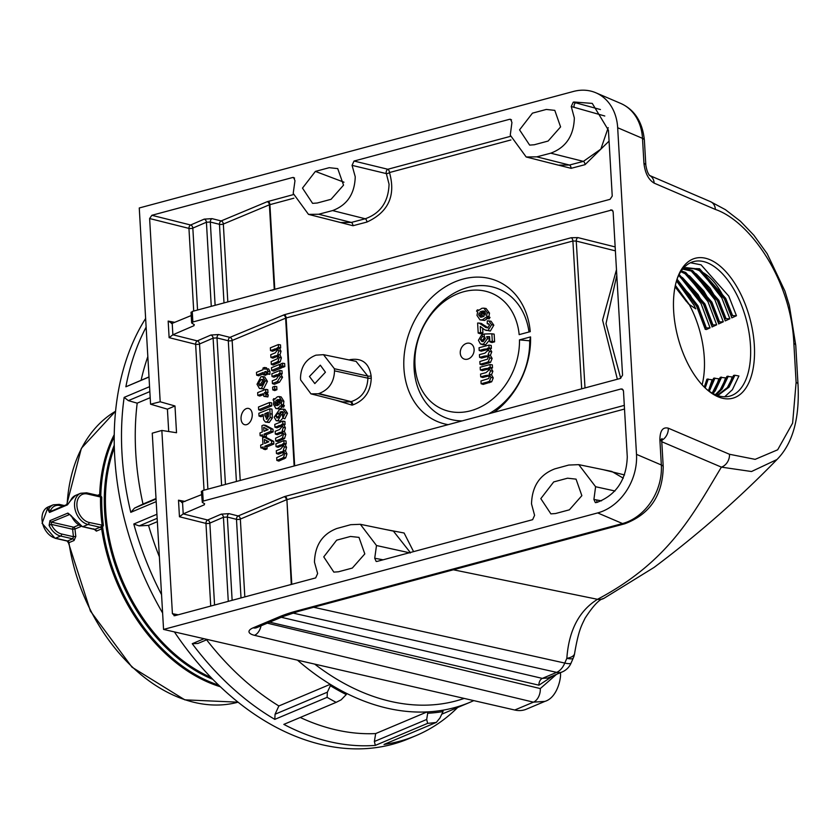 <?xml version="1.0" encoding="UTF-8"?>
<svg xmlns="http://www.w3.org/2000/svg" width="840" height="840" viewBox="0 0 840 840"><rect width="100%" height="100%" fill="white"/><g stroke="black" fill="none" stroke-linecap="round" stroke-linejoin="round"><path stroke-width="1.26" d="M97.629 495.338L99.687 494.477L101.755 497.185A157.343 110.45 67.2 0 0 102.029 511.171A157.343 110.45 67.2 0 0 103.383 525.42L101.672 528.864L96.369 531.111L93.734 528.843M74.056 540.509L75.81 536.393L73.469 536.718L72.733 538.818L60.617 536.046L55.493 538.199A1.67 1.06 102.9 0 1 55.03 538.251L67.148 541.034A1.67 1.06 102.9 0 0 67.609 540.981L72.733 538.818A1.67 1.176 -112.8 0 1 74.056 540.509L68.943 542.661A158.54 111.29 67.2 0 0 238.098 702.177L184.821 699.846L132.027 667.212L90.436 611.1L68.523 543.018L67.148 541.034M70.959 516.096L71.421 515.918A16.716 11.739 67.2 0 0 82.919 526.638A1.67 1.06 -77.1 0 1 82.457 526.691L69.71 514.49L51.261 522.071A1.67 1.176 -112.8 0 1 49.98 520.621L49.109 525.315L51.272 524.349A15.046 10.563 67.2 0 0 61.614 533.999A1.67 1.06 102.9 0 1 60.617 536.046A16.716 11.739 -112.8 0 1 49.109 525.315M71.421 515.918L67.904 513.072A1.67 1.176 67.2 0 0 69.184 514.521L70.067 514.721M81.281 526.355L74.991 529A1.67 1.176 67.2 0 0 73.647 527.205L51.261 522.071L51.272 524.349L72.639 529.253A1.67 1.06 -77.1 0 1 73.647 527.205L78.624 525.115M70.549 500.693A1.67 0.987 -157.1 0 0 70.151 501.06L75.516 495.432A16.716 11.739 67.2 0 0 70.549 500.693L67.431 504.872L49.508 512.432L48.237 510.101A1.67 0.987 22.9 0 1 50.484 510.647L51.66 510.919M70.151 501.06L68.019 504.021L50.253 511.602M82.457 526.691L94.552 529.462L100.254 527.226L102.176 525.452A158.529 111.279 -112.8 0 1 100.538 497.007L98.427 495.621L99.876 496.052L100.8 495.358A158.046 110.943 67.2 0 1 114.177 436.947M114.209 434.711A158.54 111.29 -112.8 0 0 99.687 494.477A1.67 1.228 -107.1 0 1 98.921 495.611L98.921 495.611A1.67 1.228 -107.1 0 1 98.868 495.621L98.921 495.611A1.67 1.176 -112.8 0 0 99.508 494.55M220.395 686.763A158.54 111.29 -112.8 0 1 101.672 528.864A1.67 1.134 61.1 0 0 100.254 527.226M218.778 685.209A158.046 110.943 67.2 0 1 102.648 527.457L101.63 526.438M101.755 497.185A1.67 0.64 1.1 0 1 100.538 497.007L87.413 493.994A1.67 1.06 -77.1 0 0 86.688 492.828L80.64 493.269L75.516 495.432M103.383 525.42L89.05 522.438A1.67 1.06 102.9 0 1 88.043 524.486A16.716 11.739 -112.8 0 1 74.55 505.796A16.716 11.739 -112.8 0 1 80.64 493.269M174.405 631.911A257.733 180.915 67.2 0 0 322.665 744.849A257.733 180.915 67.2 0 0 408.681 738.707L416 735.63A257.733 180.915 67.2 0 0 457.643 707.5M145.635 318.455A257.733 180.915 67.2 0 0 162.614 613.011M427.644 723.356L375.333 745.385L374.378 741.5L426.678 719.471L427.644 723.356A257.733 180.915 -112.8 0 0 436.328 722.4L384.027 744.44A257.733 180.915 67.2 0 0 416 735.63M327.369 692.181L327.106 697.337L274.806 719.365L275.069 714.221L327.369 692.181L330.362 685.713A249.375 175.046 67.2 0 0 346.28 694.554L341.135 699.836L336.137 702.356L283.836 724.385A257.733 180.915 67.2 0 0 329.983 741.762A257.733 180.915 67.2 0 0 375.333 745.385M436.328 722.4L439.929 718.022L443.026 711.575L442.964 710.189A247.978 174.069 -112.8 0 1 427.067 711.921L375.68 733.572L374.378 741.5M146.129 327.138A257.733 180.915 67.2 0 0 125.885 386.788L149.006 376.908M147.829 356.591A247.978 174.069 67.2 0 0 141.131 380.226M149.006 377.055L125.885 386.788M149.846 391.587L128.352 400.638L124.152 397.383L149.562 386.673M124.152 397.383A257.733 180.915 67.2 0 0 130.788 512.337L134.547 508.106L143.01 504.031A247.978 174.069 67.2 0 1 137.193 403.158L128.352 400.638M134.547 508.106L156.041 499.044M156.188 501.627L130.788 512.337M157.153 518.322L139.146 525.903L133.802 524.013L156.922 514.269M133.802 524.013A257.733 180.915 67.2 0 0 161.553 594.688M139.146 525.903L148.533 525.378A247.978 174.069 67.2 0 0 159.369 556.784M207.396 639.481L197.883 643.482L192.245 643.702L204.078 638.715M157.343 521.661L148.533 525.378M156.009 498.55L143.01 504.031M150.203 397.677L137.193 403.158M426.678 719.471L427.707 713.244A249.375 175.046 67.2 0 0 443.026 711.575M300.237 717.476A247.978 174.069 67.2 0 0 335.853 729.845A247.978 174.069 67.2 0 0 375.68 733.572M427.707 713.244L427.067 711.921A247.978 174.069 -112.8 0 1 387.24 708.194A247.978 174.069 -112.8 0 1 346.784 693.494A247.978 174.069 -112.8 0 1 330.267 684.317L278.869 705.968L275.069 714.221M346.28 694.554L346.784 693.494M336.137 702.356A257.733 180.915 -112.8 0 1 327.106 697.337M192.245 643.702A257.733 180.915 67.2 0 0 274.806 719.365M206.609 639.807A247.978 174.069 67.2 0 0 278.869 705.968M330.362 685.713L330.267 684.317A247.978 174.069 -112.8 0 1 297.486 660.156M649.32 175.361L649.793 175.613C648.071 173.996 646.748 170.51 645.834 165.154L645.834 165.154A11.14 3.581 -3.3 0 0 643.944 163.317L642.495 138.359L617.673 127.733A50.148 39.9 -66.8 0 0 595.844 92.778A50.148 39.9 -66.8 0 0 573.374 91.476L139.262 207.974L150.57 404.208L167.412 409.164L168.703 431.519M560.207 672.788L560.207 672.788C561.75 673.932 558.684 697.263 544.919 701.379L526.365 709.191A34.829 24.444 -112.8 0 1 514.742 710.021L163.559 629.423L597.671 512.925A50.148 39.9 -66.8 0 0 636.5 454.356L661.332 464.982L659.894 440.034A11.14 3.581 -3.3 0 1 661.784 441.872L662.057 438.554L660.387 440.265M410.288 552.51L393.404 531.111L360.35 524.307L350.721 524.696L336.808 528.507C322.381 534.051 314.937 545.275 314.465 562.17L317.625 573.531L315.683 577.899L174.941 615.668L172.41 613.683L161.847 430.458L152.25 433.178L163.559 629.423M604.79 116.004L571.252 106.512L573.216 102.218L575.694 102.816L573.982 102.008L592.263 103.394L608.433 130.221L612.234 196.066L610.071 199.322L192.255 311.441L192.864 321.972L611.982 209.947L613.137 211.869L622.555 375.175L620.403 378.431L202.587 490.56L203.196 501.092L621.012 388.973L622.314 389.067L623.469 390.989L627.27 456.824C626.493 479.619 616.424 494.812 597.062 502.383L595.361 502.635L593.912 499.464L601.503 500.84M360.35 524.307L376.499 545.528L374.724 558.243L376.163 561.456L377.097 561.414L532.634 519.677L534.587 515.34L531.52 503.916C532.024 486.318 539.784 474.632 554.82 468.867L568.732 465.056L578.771 464.646L595.602 486.728L593.912 499.464M174.941 615.668L174.006 615.71M617.673 127.733L636.5 454.356M161.847 430.458L176.526 432.737L174.983 405.972L160.188 401.782L150.57 404.208M160.188 401.782L149.625 218.547L151.862 215.292L190.628 225.005L204.215 219.135L211.995 218.642L221.151 220.93L267.215 201.695L293.296 194.628M294.578 178.07L292.604 177.524L151.862 215.292M292.604 177.524L293.685 177.524L294.977 180.737L293.202 193.41L308.49 214.379L318.685 214.242L351.32 222.432L365.253 218.768C380.51 213.318 388.447 201.799 389.056 184.202L386.348 173.607L352.065 165.365L355.236 176.768C354.732 193.83 347.193 205.097 332.608 210.578L318.685 214.242M352.065 165.365L354.018 161.038L387.828 169.26A2.783 1.691 -76.3 0 0 386.348 173.607A2.783 1.397 -26.1 0 0 389.487 172.536C395.955 195.647 388.427 212.153 366.912 222.065A2.783 1.439 75.3 0 0 365.253 218.768L332.608 210.578M511.529 119.858L509.555 119.301L354.018 161.038M509.555 119.301L510.636 119.301L511.938 122.472L510.258 135.156L526.187 156.986L536.823 156.839L569.457 165.039A2.783 1.439 -104.7 0 1 571.126 168.326L549.171 162.813M571.252 106.512L574.34 117.968C573.804 135.755 565.94 147.494 550.746 153.184L536.823 156.839M573.982 102.008L573.216 102.218M534.261 144.764L529.641 145.11L519.551 129.864L532.444 113.159L546.294 109.442L554.788 110.365L560.595 126.903L548.121 141.047L534.261 144.764M317.205 203.018L312.585 203.353L302.494 188.108L315.389 171.402L329.238 167.685L337.733 168.62L343.539 185.147L331.065 199.3L317.205 203.018M555.524 513.534L569.384 509.817L581.857 495.663L576.051 479.136L567.557 478.202L553.707 481.929L540.813 498.635L550.904 513.881L555.524 513.534M338.468 571.778L352.328 568.061L364.802 553.917L358.995 537.38L350.501 536.456L336.651 540.173L323.757 556.878L333.848 572.124L338.468 571.778M550.746 153.184L583.38 161.375L600.841 149.121L608.202 127.659M374.724 558.243L383.103 559.808M717.938 396.732A72.439 37.202 -105 0 1 707.532 390.065A72.439 37.202 -105 0 1 677.45 277.956A72.439 37.202 -105 0 1 710.042 259.76A72.439 37.202 -105 0 1 754.341 345.513A72.439 37.202 -105 0 1 717.938 396.732M796.11 382.379A11.14 3.581 176.7 0 1 798 384.216L798 384.216C799.785 418.373 792.782 443.478 776.979 459.522L751.506 471.524L721.392 467.135A11.14 8.873 -66.9 0 0 729.488 454.272L755.15 459.354L777.662 449.799L792.624 423.119L796.11 382.379L793.863 343.434C791.175 279.394 749.658 221.13 715.375 209.444L654.15 183.131A11.14 8.862 -66.7 0 0 649.708 175.549M706.493 389.161A69.657 35.773 75 0 0 715.481 394.716A69.657 35.773 75 0 0 729.74 396.133A69.657 35.773 75 0 0 750.477 345.471A69.657 35.773 75 0 0 707.889 263.014A69.657 35.773 75 0 0 693.63 261.587A69.657 35.773 75 0 0 676.998 279.269M733.572 375.417L727.776 387.251L717.255 395.409L727.954 387.167L733.572 375.459L734.937 375.26L738.906 375.995L732.396 389.697L724.71 396.774M715.386 394.674L721.025 389.025L726.925 376.404L732.249 376.94L729.32 384.951M712.268 393.12L714.095 390.883L720.269 377.349L725.571 377.874L722.389 386.81M708.54 390.726L713.8 378.168L718.883 378.808L715.46 388.668M704.413 387.198L706.902 379.229L712.173 379.743L708.529 390.526M702.103 384.794A69.657 35.773 75 0 0 704.298 357.861A69.657 35.773 75 0 0 689.525 305.067M676.494 280.906L694.113 305.393L695.751 308.837L688.569 304.017L675.056 286.808L685.104 299.796M706.398 329.522L710.052 327.852L705.075 328.031L705.18 329.301L706.398 329.522M679.266 275.699L701.043 303.534L710.052 327.852M712.005 326.97L716.678 324.828L711.69 324.996L712.005 326.97M686.196 273.84L707.973 301.675L716.678 324.828M718.62 323.946L723.282 321.804L718.274 321.962L718.62 323.946M693.115 271.981L714.903 299.817L723.282 321.804M725.225 320.911L729.876 318.769L725.445 318.654L724.647 319.179L725.225 320.911M700.046 270.123L721.823 297.959L729.876 318.769M731.808 317.877L736.449 315.735L732.008 315.599L731.21 316.134L731.808 317.877M690.459 262.752L701.075 264.841L728.752 296.1L736.449 315.735M676.715 280.171L696.906 306.222L704.865 328.282L697.137 307.293L690.197 295.092L676.673 280.319L696.601 306.191L704.865 328.272M678.731 275.31L703.825 304.364L711.69 324.996L703.847 304.983L698.029 294.609L682.637 277.767L678.689 275.394M680.841 271.614L684.674 272.979L710.755 302.505L718.274 321.962L710.966 303.524L703.909 291.165L689.609 275.94L680.81 271.667M689.892 270.428L691.194 270.974L717.381 300.615L724.647 319.169L717.497 300.856L710.136 288.288L696.371 273.966L691.037 270.974L682.647 269.115L691.603 271.12L717.686 300.647L724.647 319.179M649.677 175.518L710.546 201.684A11.14 8.862 113.3 0 1 715.375 209.444M313.656 607.268L564.774 663.065L566.843 658.319A16.716 3.927 -155.6 0 0 569.069 658.728A16.716 3.927 -155.6 0 0 573.279 657.993A16.716 16.716 0 0 0 574.602 653.468L574.602 653.468A16.716 7.266 -171.8 0 1 569.646 657.668A16.716 7.266 -171.8 0 1 566.843 658.319C568.827 630.483 579.054 610.817 597.513 599.308L597.755 599.172C669.648 560.984 693.263 513.629 721.392 467.135L661.773 441.725M453.369 569.783L597.513 599.308A16.716 11.812 -118 0 0 603.676 598.479L603.676 598.479A16.716 11.812 -118 0 0 603.792 598.426M281.284 617.284L542.336 678.395L556.647 672.368A16.716 11.739 -112.8 0 0 562.17 671.958L562.17 671.958A16.716 16.716 0 0 0 571.116 662.97A16.716 3.339 -157.4 0 1 567.084 663.505A16.716 3.339 -157.4 0 1 564.774 663.065A16.716 10.668 -77.3 0 1 556.825 672.294A16.716 10.668 -77.3 0 1 556.647 672.368L292.73 613.022M553.424 675.644L538.933 685.188A5.575 3.612 103.2 0 1 542.336 678.395L547.743 678.038L562.17 671.958M710.546 201.684L725.445 209.685L740.492 221.298L753.889 235.274L767.193 253.743L784.907 291.06L789.359 305.56L795.753 345.272A11.14 3.581 176.7 0 0 793.863 343.434M544.919 701.379L533.432 702.156L254.478 635.324A16.716 5.376 -3.3 0 1 251.811 634.462A16.716 5.376 -3.3 0 1 253.092 627.858L279.227 616.844A89.166 28.654 -3.3 0 1 296.656 610.995L622.503 523.551L597.671 512.925M623.27 478.17L611.825 471.45L578.771 464.646M340.589 222.516L351.32 222.432A2.783 1.439 75.3 0 1 352.989 225.729L331.685 220.259M526.187 156.986L558.296 165.134L569.457 165.039L583.38 161.375A2.783 1.439 -104.7 0 1 585.05 164.661L571.126 168.326M192.864 321.972L191.982 323.264L191.636 322.833L191.027 312.239M194.282 324.597L193.946 325.7L194.282 324.597L191.982 323.264M191.216 315.546L172.21 323.358L172.872 334.793L193.946 325.7L193.862 324.356M615.395 250.856L576.25 241.07A2.783 1.712 104 0 1 577.92 237.605L571.221 237.731A2.783 1.428 75 0 1 572.891 241.017L286.135 317.961A2.783 1.428 75 0 0 284.466 314.685L229.971 337.365A2.783 1.922 67.3 0 1 232.145 340.473L240.219 480.459M191.373 312.606L192.255 311.441M201.695 491.715L202.587 490.56M201.547 494.655L181.681 502.519M203.196 501.092L202.314 502.383L204.603 503.717L204.267 504.819L183.215 513.891L207.638 520.013A2.783 1.953 -113.3 0 1 209.843 523.11A2.783 0.892 -3.3 0 1 209.297 523.288A2.783 0.892 -3.3 0 1 205.958 523.404L179.456 516.768L178.5 500.199L185.052 501.438M201.348 491.348L202.314 502.383M204.603 503.717L204.267 504.819L204.194 503.475M178.5 500.199L182.542 502.478L183.215 513.891M574.235 107.226A2.783 1.691 -76.3 0 1 575.694 102.816L600.442 109.547M174.983 405.972L167.412 409.164M685.808 267.729L698.534 269.262L724.615 298.788L731.21 316.134M609.063 141.099L585.05 164.661M293.874 198.198L269.388 204.803L223.335 224.039A2.783 1.922 67.3 0 0 221.151 220.93A2.783 1.712 104.1 0 0 219.471 224.322L210.315 222.033A2.783 1.712 104.1 0 1 211.995 218.642M616.801 275.352L606.008 323.61L620.718 378.326M617.358 379.25L602.574 320.103L616.476 269.693M581.69 388.815L572.891 241.017L576.25 241.07L585.008 387.933M215.124 305.308L210.315 222.033L206.419 222.233A2.783 1.953 66.7 0 0 204.215 219.135M211.271 306.338L206.419 222.233L192.833 228.102A2.783 1.953 66.7 0 0 190.628 225.005A2.783 1.712 -75.9 0 0 188.947 228.396L149.625 218.547M492.324 364.865L492.503 367.909L491.138 368.277L492.87 371.291L491.516 374.808L493.259 377.885L491.683 381.801L483.168 384.405L481.12 383.733L480.963 380.971L488.649 378.567L489.206 376.992L487.998 375.312L485.478 375.564L487.662 376.205L482.769 377.517L480.721 376.834L480.564 374.084L486.014 372.624L488.806 370.135L487.62 368.403L485.142 368.655L487.316 369.296L482.37 370.629L480.322 369.947L480.165 367.195L490.025 364.55L492.324 364.865M488.859 375.942L487.662 376.205M488.471 369.044L487.316 369.296M491.201 345.419L491.379 348.453L490.025 348.82L491.757 351.834L490.392 355.352L492.135 358.439L490.56 362.355L482.044 364.949L479.997 364.276L479.84 361.526L487.526 359.121L488.082 357.536L486.885 355.856L484.355 356.108L486.538 356.748L481.646 358.06L479.598 357.389L479.441 354.637L484.89 353.168L487.694 350.679L486.507 348.947L484.019 349.209L486.203 349.85L481.257 351.173L479.199 350.501L479.042 347.75L488.911 345.104L491.201 345.419M487.736 356.486L486.538 356.748M487.358 349.587L486.203 349.85M484.754 337.008L482.78 340.043L483.294 341.46M483.346 344.243L480.406 343.928L478.433 340.263L482.044 334.205L482.444 336.483L480.469 339.581L481.981 341.607L483.126 341.502L485.363 338.499L484.176 336.514L484.334 334.005L491.862 333.784L494.161 334.131L494.603 341.828L491.935 342.542L489.888 341.87L489.584 336.641L486.685 336.683L489.122 337.323L489.762 339.139L487.452 338.678L483.346 344.243L485.531 344.883L482.496 344.558M489.762 339.707L485.531 344.883M482.632 328.135L482.916 333.039L480.249 333.753L478.202 333.07L477.614 323.043L479.052 323.064L485.93 327.569L488.166 327.925L481.257 323.421L479.052 323.064M487.631 327.747L485.93 327.569L487.631 327.747L489.468 325.206L488.471 323.683L487.221 323.663L487.305 320.859L491.032 321.195L493.826 325.185L490.329 331.044L484.669 329.816L480.26 326.435L480.606 332.43L482.916 333.039M483.872 308.154L486.087 308.511L489.521 313.1L488.891 316.638L490.035 317.436L489.048 318.938L485.782 317.51L482.37 319.809L479.966 319.851L476.994 315.42L477.645 311.892L476.543 311.125L477.362 309.876L478.401 310.59L481.887 308.301L483.872 308.154L487.221 312.637L489.521 313.1M487.956 318.192L484.554 320.45L479.966 319.841M488.88 413.731A69.657 55.419 -66.8 0 0 529.683 340.809L519.477 339.885A62.968 50.096 -66.8 0 1 469.466 411.075A62.968 50.096 -66.8 0 1 415.002 365.253A62.968 50.096 -66.8 0 1 462.599 292.036A62.968 50.096 -66.8 0 1 519.173 334.625L530.26 331.643A76.346 60.743 -66.8 0 0 469.319 277.746A76.346 60.743 -66.8 0 0 404.691 350.942A76.346 60.743 -66.8 0 0 448.13 424.662M494.004 412.356A76.346 60.743 -66.8 0 0 530.565 336.913L529.683 340.809M519.477 339.885L530.565 336.913M474.117 349.387A8.358 6.647 113.2 0 1 467.639 359.153A8.358 6.647 113.2 0 1 460.257 353.105A8.358 6.647 113.2 0 1 466.736 343.34A8.358 6.647 113.2 0 1 474.117 349.387M529.011 331.979A69.657 55.419 -66.8 0 0 465.497 288.141A69.657 55.419 -66.8 0 0 414.12 368.729A69.657 55.419 -66.8 0 0 462.2 420.882M487.221 312.637L486.549 316.218L488.891 316.638M486.549 316.218L487.683 316.995L486.854 318.244M484.995 315.147L485.531 313.163L483.956 310.989L480.113 311.776L484.995 315.147M484.029 316.302L479.189 312.953L478.695 314.937L480.585 317.216L484.029 316.302M477.362 309.876L478.884 310.096M482.37 319.809L484.554 320.45M487.683 316.995L490.035 317.436M480.113 311.776L482.58 312.291L485.405 314.244M484.88 311.556L482.58 312.291M482.087 311.042L484.26 311.682M481.394 313.656L480.995 315.399L481.834 317.153M478.695 314.937L480.995 315.399M488.828 320.849L491.516 324.723L488.156 330.404L490.329 331.044M488.156 330.404L485.951 330.382M491.516 324.723L493.826 325.185M487.221 323.663L489.269 324.334M480.606 332.43L478.202 333.07M482.044 334.205L484.312 334.509M483.273 344.894L480.406 343.928M486.685 336.683L487.452 338.678M491.862 333.784L492.293 341.229L494.603 341.828M492.293 341.229L489.888 341.87M480.469 339.581L482.78 340.043M482.444 336.483L484.764 337.06M484.019 349.209L479.199 350.501M484.355 356.108L479.598 357.389M488.911 345.104L489.069 347.855L487.494 348.274L489.447 351.372L488.009 354.889L489.836 357.977L488.324 361.736L486.308 362.586L488.492 363.227M486.308 362.586L479.997 364.276M488.324 361.736L490.56 362.355M489.836 357.977L492.135 358.439M488.009 354.889L490.392 355.352M489.447 351.372L491.757 351.834M487.494 348.274L490.025 348.82M489.069 347.855L491.379 348.453M485.142 368.655L480.322 369.947M485.478 375.564L480.721 376.834M490.025 364.55L490.193 367.3L488.618 367.721L490.57 370.829L489.132 374.346L490.949 377.423L489.447 381.192L487.431 382.032L489.615 382.673M487.431 382.032L481.12 383.733M489.447 381.192L491.683 381.801M490.949 377.423L493.259 377.885M489.132 374.346L491.516 374.808M490.57 370.829L492.87 371.291M488.618 367.721L491.138 368.277M490.193 367.3L492.503 367.909M276.455 453.526L276.297 450.755L280.707 448.959L282.933 446.292L281.978 444.633L276.056 446.639L275.898 443.867L283.878 440.612L286.031 440.927L286.209 443.961L285.106 444.413L286.545 447.332L285.485 450.944L286.933 453.936L285.695 457.957L278.828 461.087L276.854 460.415L276.685 457.653L282.901 454.766L283.332 453.149L282.356 451.553L276.455 453.526L278.429 454.199L283.132 452.308M282.744 445.41L278.03 447.31L276.056 446.639M275.331 434.07L275.173 431.308L279.584 429.503L281.82 426.846L280.854 425.187L274.932 427.182L274.774 424.421L282.755 421.155L284.907 421.47L285.086 424.515L283.994 424.967L285.432 427.886L284.371 431.498L285.81 434.48L284.571 438.501L277.704 441.63L275.73 440.958L275.572 438.197L281.778 435.32L282.209 433.692L281.232 432.096L275.331 434.07L277.305 434.742L282.019 432.852M281.62 425.954L276.906 427.854L274.932 427.182M282.839 409.038L284.939 409.385L287.522 413.269L284.855 418.803L282.86 418.11L280.108 421.155L276.192 420.693L274.207 417.144L279.394 409.668L282.839 409.038L285.358 412.818L287.522 413.269M283.447 412.262L282.261 412.577L283.364 415.044L281.201 414.593L278.04 420.525L276.192 420.693M262.51 436.223L260.137 435.719L259.97 432.957L262.269 432.012L261.912 425.733L263.634 425.03L270.848 428.862L270.984 431.288L264.096 434.102L264.212 436.128L262.542 436.81L262.427 434.784L260.137 435.719M263.634 425.03L265.724 425.376L273 429.24L273.157 431.876L266.269 434.69L266.385 436.716L264.978 437.294M271.803 405.888L260.61 410.456L258.636 409.784L258.478 407.022L269.472 402.528L271.625 402.843L271.803 405.888L269.63 405.29L258.636 409.784M264.002 394.422L259.781 396.07L257.807 395.399L257.649 392.637L265.629 389.372L267.781 389.687L267.96 392.731L266.816 393.194L268.233 394.968L267.887 396.911L263.886 396.385L263.34 393.677L257.807 395.399M262.595 376.572L264.684 376.929L267.446 381.318L263.582 388.92L259.423 388.458L257.019 384.258L260.935 376.772L262.595 376.572L265.283 380.856L261.502 388.29L259.423 388.458M266.007 371.49L264.621 371.879L264.747 374.105L263.372 374.671L263.235 372.435L256.641 375.133L256.484 372.372L263.078 369.673L262.983 368.056L264.369 367.49L266.522 367.805L267.813 371.217L269.976 371.679L269.861 374.325L266.448 373.947L266.48 372.572L265.283 371.606L267.351 372.236M264.369 367.49L264.464 369.106L268.642 368.886L269.976 371.679M266.889 374.094L265.346 375.344L263.372 374.671M263.319 373.884L258.615 375.806L256.641 375.133M263.245 415.81L260.978 416.735L259.003 416.062L258.846 413.301L269.84 408.807L270.165 417.512L267.13 421.869L265.387 422.048L263.634 419.8L263.161 414.362L259.003 416.062M269.84 408.807L271.992 409.122L272.328 417.995L269.209 422.499L265.387 422.048M263.214 448.382L260.831 447.878L260.673 445.116L262.973 444.171L262.605 437.892L264.338 437.189L271.551 441.011L271.688 443.447L264.8 446.25L264.915 448.276L263.245 448.959L263.13 446.933L260.831 447.878M264.338 437.189L266.427 437.535L273.704 441.399L273.861 444.034L266.973 446.849L267.089 448.875L265.22 449.631L263.245 448.959M270.911 357.483L270.753 354.721L275.163 352.916L277.399 350.249L276.433 348.59L270.522 350.595L270.354 347.834L278.344 344.568L280.497 344.883L280.665 347.928L279.573 348.369L281.012 351.288L279.951 354.9L281.389 357.893L280.161 361.914L273.284 365.043L271.31 364.371L271.152 361.61L277.368 358.733L277.798 357.105L276.822 355.509L270.911 357.483L272.885 358.155L277.599 356.265M277.211 349.367L272.496 351.267L270.522 350.595M284.823 366.555L282.965 367.311L280.991 366.639L280.833 363.878L282.502 363.195L284.655 363.51L284.823 366.555L282.66 365.957L280.991 366.639M281.768 366.901L281.82 367.784L273.641 371.123L271.667 370.451L271.498 367.689L279.489 364.423L280.875 364.633M272.013 376.53L271.856 373.769L279.836 370.503L281.988 370.818L282.167 373.863L280.991 374.346L282.513 377.307L279.457 382.221L274.397 384.29L272.423 383.618L272.265 380.856L276.36 379.187L278.775 375.532L277.116 374.546L272.013 376.53L273.987 377.202L278.691 375.312M276.906 389.697L274.764 390.569L272.78 389.897L272.622 387.135L274.586 386.337L276.738 386.652L276.906 389.697L274.743 389.099L272.78 389.897M279.069 396.564L281.169 396.921L283.899 401.3L283.416 404.901L284.361 405.626L283.574 407.19L280.613 405.836L277.882 408.356L275.877 408.513L273.462 404.271L273.956 400.68L273.042 399.987L273.704 398.675L274.554 399.326L277.358 396.816L279.069 396.564L281.736 400.848L283.899 401.3M282.692 406.507L279.951 408.986L275.877 408.513M252.242 414.288A8.358 5.418 -76.5 0 0 246.194 408.671A8.358 5.418 -76.5 0 0 241.048 418.856A8.358 5.418 -76.5 0 0 247.107 424.473A8.358 5.418 -76.5 0 0 252.242 414.288M264.747 374.105L266.921 374.693M264.621 371.879L266.459 372.372M267.813 371.217L267.719 373.706L269.861 374.325M267.719 373.706L266.448 373.947M260.978 379.586L258.405 383.691L259.455 385.644L261.345 385.529L263.907 381.433L262.868 379.481L260.978 379.586L263.057 380.216L260.568 384.143L261.083 385.623M261.502 388.29L263.582 388.92M265.283 380.856L267.446 381.318M258.405 383.691L260.568 384.143M265.629 389.372L265.786 392.133L264.38 392.711L266.07 394.506L265.766 396.27L267.887 396.911M265.766 396.27L263.886 396.385M266.07 394.506L268.233 394.968M264.38 392.711L266.816 393.194M265.786 392.133L267.96 392.731M269.472 402.528L269.63 405.29M268.328 412.251L264.831 413.679L264.947 415.643L266.942 419.118L268.485 416.462L268.328 412.251M266.269 419.213L266.942 419.118M267.13 421.869L269.209 422.499M270.165 417.512L272.328 417.995M268.411 413.7L267.005 414.278L267.488 418.782M264.831 413.679L267.005 414.278M263.708 427.319L263.939 431.33L268.076 429.639L263.708 427.319M262.542 436.81L264.033 437.315M264.212 436.128L266.385 436.716M264.096 434.102L266.269 434.69M270.984 431.288L273.157 431.876M270.848 428.862L273 429.24M265.913 428.495L266.028 430.479M264.411 439.478L264.642 443.489L268.779 441.798L264.411 439.478M264.915 448.276L267.089 448.875M264.8 446.25L266.973 446.849M271.688 443.447L273.861 444.034M271.551 441.011L273.704 441.399M266.616 440.654L266.732 442.638M278.344 344.568L278.502 347.33L277.242 347.844L278.849 350.837L277.725 354.459L279.227 357.441L278.05 361.305L276.413 362.281L278.492 362.922M276.413 362.281L271.31 364.371M278.05 361.305L280.161 361.914M279.227 357.441L281.389 357.893M277.725 354.459L279.951 354.9M278.849 350.837L281.012 351.288M277.242 347.844L279.573 348.369M278.502 347.33L280.665 347.928M282.502 363.195L282.66 365.957M279.489 364.423L279.647 367.185L281.82 367.784M279.647 367.185L271.667 370.451M279.836 370.503L279.993 373.264L278.639 373.821L280.35 376.856L277.379 381.591L272.423 383.618M280.35 376.856L282.513 377.307M278.639 373.821L280.991 374.346M279.993 373.264L282.167 373.863M274.586 386.337L274.743 389.099M281.736 400.848L281.232 404.481L283.416 404.901M281.232 404.481L282.156 405.195L281.494 406.507M279.951 403.494L280.256 400.838L279.363 399.536L275.971 400.418L279.951 403.494M279.174 404.723L275.226 401.667L274.88 403.998L275.825 405.647L279.174 404.723M273.704 398.675L274.901 398.853M277.882 408.356L279.951 408.986M282.156 405.195L284.361 405.626M275.971 400.418L278.26 400.911L280.287 402.476M279.941 400.082L278.26 400.911M277.546 399.567L279.615 400.197M277.316 402.36L277.536 405.657M274.848 403.673L277.011 404.124M285.358 412.818L282.86 418.11L282.492 415.443L283.521 412.409L282.23 411.537L279.919 412.02L281.201 414.593M278.586 413.102L277.673 413.207L275.877 416.399L277.767 417.806L279.5 414.761L277.673 413.207L279.741 413.837L278.187 417.596M276.822 417.963L277.767 417.806M278.04 420.525L280.108 421.155M279.919 412.02L282.261 412.577M275.877 416.399L278.04 416.85M282.755 421.155L282.912 423.917L281.652 424.442L283.269 427.423L282.135 431.046L283.647 434.028L282.461 437.903L280.833 438.879L282.901 439.509M280.833 438.879L275.73 440.958M282.461 437.903L284.571 438.501M283.647 434.028L285.81 434.48M282.135 431.046L284.371 431.498M283.269 427.423L285.432 427.886M281.652 424.442L283.994 424.967M282.912 423.917L285.086 424.515M283.878 440.612L284.036 443.373L282.776 443.888L284.382 446.88L283.258 450.492L284.77 453.485L283.584 457.349L281.957 458.325L284.025 458.955M281.957 458.325L276.854 460.415M283.584 457.349L285.695 457.957M284.77 453.485L286.933 453.936M283.258 450.492L285.485 450.944M284.382 446.88L286.545 447.332M282.776 443.888L285.106 444.413M284.036 443.373L286.209 443.961M294.661 465.843L286.135 317.961L232.145 340.473A2.783 0.892 -3.3 0 1 231.63 340.641A2.783 0.892 -3.3 0 1 228.291 340.756L217.004 337.932L213.108 338.131L199.521 343.991A2.783 1.953 66.7 0 0 197.305 340.893L172.883 334.782L169.124 337.659L168.168 321.09L172.21 323.358L171.35 323.411M225.446 484.418L217.004 337.932A2.783 1.712 104.1 0 1 218.684 334.541L210.903 335.034L197.305 340.893A2.783 1.712 -75.9 0 0 195.626 344.295L169.124 337.659M596.883 500.021A2.783 1.732 -79.7 0 0 597.135 502.362M603.246 469.686L624.55 474.947M385.014 529.389L404.103 533.001L413.574 551.628M183.194 513.902L179.456 516.768M210.725 606.06L205.958 523.404A2.783 1.712 -75.9 0 1 207.638 520.013L221.225 514.154L229.005 513.649A2.783 1.712 -75.9 0 0 227.325 517.052L223.429 517.251L209.843 523.11L214.567 605.031M241.017 597.933L236.481 519.341A2.783 0.892 -3.3 0 0 239.831 519.225A2.783 0.892 -3.3 0 0 240.345 519.057A2.783 1.922 67.3 0 0 238.161 515.949L284.225 496.703A2.783 1.922 -112.7 0 1 286.398 499.81L240.345 519.057L244.828 596.915M310.968 393.866L318.161 393.76L351.141 401.646C361.756 398.066 367.343 390.243 367.899 378.179L367.784 376.068L334.404 368.739L323.484 354.669L315.935 355.163C306.065 359.026 300.919 366.587 300.51 377.832L300.625 379.932L310.968 393.866L342.647 401.898L350.364 401.846A2.783 1.439 -104.7 0 1 352.034 405.132L335.423 400.06M325.427 372.215L320.324 365.19L309.445 376.499L314.822 383.586L325.427 372.215M318.161 393.76L318.938 393.561C328.902 389.739 334.1 382.169 334.519 370.839L367.899 378.179A2.783 0.892 176.7 0 0 371.249 378.063C370.734 391.461 364.592 400.418 352.8 404.933L352.034 405.132M334.404 368.739L334.519 370.839M349.115 359.951L350.196 359.646C362.135 357.788 369.106 363.227 371.123 375.953A2.783 0.892 176.7 0 1 367.784 376.068L356.097 361.389L323.484 354.669M318.938 393.561L351.141 401.646A2.783 1.439 -104.7 0 1 352.8 404.933M350.196 359.646A2.783 1.428 -105.3 0 1 350.196 360.171M55.03 538.251L42.074 523.299L48.09 506.993A16.716 11.739 67.2 0 0 42 519.509A16.716 11.739 67.2 0 0 55.493 538.199L67.609 540.981A1.67 1.176 -112.8 0 1 68.943 542.661L68.523 543.018M61.614 533.999L73.469 536.718A160.209 112.466 -112.8 0 1 72.639 529.253L74.991 529A158.54 111.29 67.2 0 0 75.81 536.393M49.98 520.621L67.904 513.072M101.493 528.948A1.67 1.176 67.2 0 0 100.16 527.268L88.043 524.486L82.919 526.638L95.046 529.42A1.67 1.176 67.2 0 1 96.369 531.111M58.79 504.431A1.67 1.06 102.9 0 1 59.252 504.389A1.67 1.06 102.9 0 1 59.976 505.554A15.046 10.563 67.2 0 0 50.484 510.647M62.843 506.205L59.976 505.554M48.237 510.101A16.716 11.739 -112.8 0 1 53.214 504.83L48.09 506.993M49.508 512.432A1.67 1.176 -112.8 0 1 50.096 511.57M67.431 504.872A1.67 1.176 -112.8 0 1 68.019 504.021M66.738 504.567L81.364 448.308L115.542 411.264A158.54 111.29 67.2 0 0 67.137 504.399M87.413 493.994A15.046 10.563 67.2 0 0 76.913 505.617A15.046 10.563 67.2 0 0 89.05 522.438M212.867 679.371A155.536 109.179 -112.8 0 1 104.58 510.993A155.536 109.179 -112.8 0 1 114.24 445.253M114.303 447.909A155.043 108.833 67.2 0 0 105.725 510.752A155.043 108.833 67.2 0 0 211.019 677.471M314.685 664.104A242.403 170.163 67.2 0 0 390.6 701.389A242.403 170.163 67.2 0 0 464.184 698.418M473.792 700.623L470.001 702.293A247.978 174.069 -112.8 0 1 442.964 710.189M514.742 710.021L533.432 702.156A11.14 7.224 -76.5 0 0 540.288 688.569L556.49 674.352M253.092 627.858A11.14 7.823 67.2 0 0 256.809 627.596L282.944 616.581L298.945 611.216L624.782 523.782C649.887 514.29 662.697 495.306 663.222 466.82L661.784 441.872M614.996 490.991L595.602 486.728M410.319 552.962L376.499 545.528M343.98 182.207L315.389 171.402M510.919 139.954L389.487 172.536A2.783 1.428 75 0 0 387.828 169.26L510.353 136.374M643.944 163.317C645.078 173.103 648.48 179.708 654.15 183.131M661.773 440.339A11.14 8.873 -66.9 0 0 668.283 428.18C662.728 426.794 659.936 430.742 659.894 440.034M668.283 428.18L729.488 454.272M704.298 387.093L706.902 379.197L704.319 387.104M675.098 286.598L686.469 301.581M707.721 379.019L704.792 387.576M675.234 285.947L688.569 304.017M708.278 379.04L705.201 387.965M675.36 285.327L689.924 305.361M734.937 375.26L729.089 387.125L717.78 395.588M734.37 375.239L728.574 386.999L717.308 395.419M733.572 375.459L726.873 388.542M728.291 376.215L722.169 388.983L716.069 394.957M727.734 376.194L721.644 388.857L715.617 394.769M726.925 376.404L719.943 390.401M721.634 377.16L715.239 390.842L713.002 393.519M721.077 377.139L714.714 390.716L712.582 393.288M720.269 377.349L713.024 392.259M714.966 378.105L709.307 391.262M714.399 378.084L708.897 390.978M713.591 378.294L708.488 390.695M677.05 279.153L698.019 305.812L706.22 327.663M676.872 279.668L697.525 306.054L705.674 327.757M679.161 274.491L704.949 303.954L712.824 324.629M678.93 274.932L704.456 304.195L712.278 324.733M678.71 275.352L703.532 304.332L711.47 325.248M681.293 270.942L685.682 272.444L711.879 302.096L719.418 321.594M681.02 271.341L685.293 272.822L711.375 302.337L718.872 321.689M682.962 272.286L684.264 272.832L710.462 302.474L718.064 322.214M683.571 268.559L692.611 270.585L718.809 300.237L725.991 318.549M682.804 268.926L686.123 267.635L682.784 268.947L692.223 270.963L718.305 300.479L725.445 318.654M193.715 311.052L188.947 228.396A2.783 0.892 -3.3 0 0 192.286 228.281A2.783 0.892 -3.3 0 0 192.833 228.102L197.558 310.012M172.41 613.683L178.216 614.786M204.036 490.161L195.626 344.295A2.783 0.892 -3.3 0 0 198.975 344.18A2.783 0.892 -3.3 0 0 199.521 343.991L207.89 489.132M168.168 321.09L174.72 322.329M776.969 459.532C739.19 498.372 698.229 534.335 654.087 567.409L603.897 598.364A16.716 11.792 -118 0 1 597.755 599.172M218.684 334.541L229.971 337.365A2.783 1.712 104.1 0 0 228.291 340.756L236.408 481.478M284.466 314.685L571.221 237.731M577.92 237.605L615.163 246.918M612.906 210.903L610.68 209.853M229.005 513.649L238.161 515.949A2.783 1.712 -75.9 0 0 236.481 519.341L227.325 517.052L232.134 600.317M624.509 409.048L286.913 499.643A2.783 1.428 75 0 0 285.254 496.367L284.225 496.703M285.254 496.367L624.299 405.374M623.238 390.012L621.012 388.973M624.782 523.782A11.14 5.723 75 0 1 622.503 523.551A50.148 39.9 -66.8 0 0 661.332 464.982A11.14 3.581 -3.3 0 1 663.222 466.82M645.834 165.154L644.385 140.196A11.14 3.581 -3.3 0 0 642.495 138.359A50.148 39.9 -66.8 0 0 620.676 103.404L595.844 92.778M538.933 685.188L269.693 622.167M267.32 623.165L540.288 688.569M254.478 635.324A11.14 7.224 -76.5 0 0 261.03 625.811M279.227 616.844A11.14 7.823 67.2 0 0 282.944 616.581M296.656 610.995A11.14 5.723 75 0 0 298.945 611.216M683.109 268.559L699.542 268.727L725.728 298.379L732.553 315.504M686.123 267.635L699.153 269.094L725.235 298.62L732.008 315.599M696.812 268.569L698.114 269.105L724.311 298.756L731.21 316.123C720.972 283.931 705.736 267.824 685.493 267.803M268.243 201.348A2.783 1.428 75 0 1 269.903 204.624L274.785 289.296M366.912 222.065L352.989 225.729M274.27 289.433L269.388 204.803A2.783 1.922 67.3 0 0 267.215 201.695M224.007 302.925L219.471 224.322A2.783 0.892 -3.3 0 0 222.821 224.217A2.783 0.892 -3.3 0 0 223.335 224.039L227.819 301.896M371.123 375.953L371.249 378.063M483.525 325.731L485.782 326.109M294.147 465.98L285.621 318.139A2.783 1.922 67.3 0 0 283.447 315.031M260.137 394.443L262.206 395.084M270.123 413.731L272.286 414.183M264.947 415.643L267.109 416.094M274.418 348.999L276.486 349.629M274.764 355.908L276.832 356.538M277.379 381.591L279.457 382.221M275.635 375.05L277.715 375.68M278.828 425.586L280.906 426.227M279.185 432.495L281.253 433.136M279.951 445.043L282.03 445.673M280.308 451.952L282.377 452.582M221.603 485.457L213.108 338.131A2.783 1.953 66.7 0 0 210.903 335.034M291.281 584.441L286.913 499.643L291.795 584.304M228.281 601.346L223.429 517.251A2.783 1.953 -113.3 0 0 221.225 514.154M64.376 505.554L59.252 504.389L53.214 504.83M86.688 492.828L98.921 495.632M441.767 714.189L470.001 702.293M726.925 376.373L724.416 383.008L720.867 389.088L715.355 394.663M720.258 377.318L712.215 393.089M713.591 378.262L708.456 390.663M603.897 598.364L603.676 598.479C599.456 599.109 593.24 605.682 585.05 618.219C581.889 625.065 578.676 629.307 574.602 653.468M573.279 657.993L571.116 662.97M798 384.216L795.753 345.272M340.599 222.516L308.49 214.379M644.385 140.196C642.505 121.905 634.599 109.641 620.676 103.404"/></g></svg>
